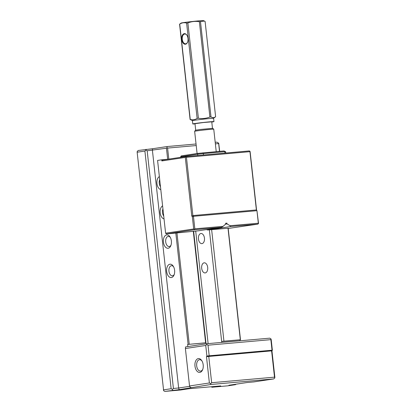 <?xml version="1.0" encoding="UTF-8"?>
<svg xmlns="http://www.w3.org/2000/svg" width="412" height="412" viewBox="0 0 412 412"><rect width="100%" height="100%" fill="white"/><g stroke="black" fill="none" stroke-linecap="round" stroke-linejoin="round"><path stroke-width="0.62" d="M240.103 340.781L240 339.818L221.666 341.44L221.774 342.398M206.067 343.84L205.954 342.83L205.614 342.799L187.62 344.453L187.857 346.574M193.635 231.23L205.954 342.83L187.62 344.453M219.514 151.338L218.659 143.572L215.373 143.86M196.22 145.554L167.586 148.088L168.807 159.104M176.928 232.708L189.247 344.247M205.614 342.799L193.3 231.261M211.629 229.638L223.943 341.177L221.666 341.44L209.347 229.839M228.166 228.176L240.484 339.746L223.943 341.177M240.314 339.73L228.001 228.191M167.669 159.274L166.448 148.217L147.172 150.792L173.411 388.464L178.648 388.001L152.409 150.328L152.569 148.732L167.097 146.548L196.045 143.989M163.384 389.886L171.135 388.722L144.895 151.055L137.145 152.219L163.646 390.715L164.877 391.4L180.59 390.01L189.304 388.701L220.729 385.92L212.015 387.228L227.728 385.838L235.473 384.674L228.928 385.256L247.324 382.491L253.874 381.914L273.723 378.927L210.872 384.489L179.168 389.659L164.877 391.4M137.145 152.219L137.227 151.42L138.278 150.473L152.569 148.732M215.198 142.294L216.856 142.145L218.695 143.17L219.684 151.322M160.804 189.618A6.716 4.012 84.9 0 1 156.967 183.567A6.716 4.012 84.9 0 1 159.362 176.583M164.038 218.921A6.716 4.012 84.9 0 1 160.201 212.87A6.716 4.012 84.9 0 1 162.596 205.882M163.435 242.174A6.716 4.012 84.9 0 1 165.361 235.504A6.716 4.012 84.9 0 1 169.981 236.843A6.716 4.012 84.9 0 1 170.774 245.784A6.716 4.012 84.9 0 1 166.602 247.988A6.716 4.012 84.9 0 1 163.435 242.174M166.669 271.477A6.716 4.012 84.9 0 1 168.596 264.808A6.716 4.012 84.9 0 1 173.215 266.142A6.716 4.012 84.9 0 1 174.008 275.087A6.716 4.012 84.9 0 1 169.837 277.291A6.716 4.012 84.9 0 1 166.669 271.477M188.104 344.381L175.795 232.847M179.168 389.659L178.648 388.001L189.654 386.348M240.484 339.746L240 339.818M194.974 366.108A6.953 4.151 84.9 0 1 196.967 359.207A6.953 4.151 84.9 0 1 201.751 360.593A6.953 4.151 84.9 0 1 202.57 369.847A6.953 4.151 84.9 0 1 198.249 372.129A6.953 4.151 84.9 0 1 194.974 366.108M209.384 382.975L206.479 356.694L206.901 356.045L205.732 345.462L185.395 348.516L189.53 385.962L209.384 382.975L210.609 383.66L210.872 384.489M185.395 348.516L185.56 346.919L206.86 343.716L269.716 338.159L270.942 338.844L271.204 339.673L272.373 350.252L271.951 350.9L274.856 377.186L274.773 377.984L273.723 378.927M208.008 345.199L209.178 355.783L272.033 350.221L270.864 339.642L208.008 345.199L206.783 344.52L206.86 343.716M204.45 238.115A5.078 3.033 84.9 0 1 201.895 243.626A5.078 3.033 84.9 0 1 198.43 238.831A5.078 3.033 84.9 0 1 201.005 233.506A5.078 3.033 84.9 0 1 204.45 238.115M207.689 267.414A5.078 3.033 84.9 0 1 205.135 272.924A5.078 3.033 84.9 0 1 201.664 268.135A5.078 3.033 84.9 0 1 204.239 262.81A5.078 3.033 84.9 0 1 207.689 267.414M195.7 231.05L208.127 343.608M211.66 382.717L274.51 377.155L271.611 350.869L208.755 356.432L211.66 382.717L210.609 383.66M202.009 361.02A5.722 3.414 -95.1 0 0 199.562 359.707A5.722 3.414 -95.1 0 0 196.684 365.913A5.722 3.414 -95.1 0 0 200.572 371.104A5.722 3.414 -95.1 0 0 202.745 369.384M212.015 387.228L211.181 386.765M166.448 148.217L166.973 147.748L167.097 146.548M166.973 147.748L167.586 148.088M218.659 143.572L218.695 143.17M144.895 151.055L145.941 150.107L146.023 149.309M145.941 150.107L147.172 150.792M270.864 339.642L270.942 338.844M205.732 345.462L206.783 344.52M236.014 384.19L235.473 384.674M189.53 385.962L189.793 386.786L191.019 387.471M173.411 388.464L172.36 389.407L171.135 388.722M172.623 390.236L172.36 389.407M208.755 356.432L206.479 356.694M274.51 377.155L274.773 377.984M271.951 350.9L271.611 350.869M271.364 351.132L272.373 350.252M206.901 356.045L209.178 355.783L209.054 356.643M173.56 266.734A5.078 3.033 -95.1 0 0 171.5 265.704A5.078 3.033 -95.1 0 0 168.946 271.214A5.078 3.033 -95.1 0 0 172.396 275.824A5.078 3.033 -95.1 0 0 174.245 274.449M170.326 237.43A5.078 3.033 -95.1 0 0 168.266 236.4A5.078 3.033 -95.1 0 0 165.712 241.911A5.078 3.033 -95.1 0 0 169.162 246.52A5.078 3.033 -95.1 0 0 171.011 245.145M162.936 208.966A5.078 3.033 -95.1 0 0 162.477 212.607A5.078 3.033 -95.1 0 0 163.713 215.996M159.702 179.663A5.078 3.033 -95.1 0 0 159.243 183.309A5.078 3.033 -95.1 0 0 160.479 186.698M191.771 216.027L192.873 215.558L256.382 209.945L249.95 151.662L186.44 157.281L192.873 215.558L193.449 216.3L194.83 228.835L223.098 226.337L221.568 227.321L198.327 230.818L171.593 233.48L166.355 233.944L165.614 233.187L193.692 228.969L192.347 216.769L191.771 216.027L185.302 157.415L161.87 160.932L161.741 159.794L157.58 160.423L165.614 233.187M221.568 227.321L194.438 229.721L166.355 233.944M161.87 160.932L162.431 160.062L185.869 156.539L249.373 150.926L250.12 151.678L256.578 210.197M192.347 216.769L193.449 216.3L256.954 210.687L258.509 223.232L257.948 224.107L230.818 226.507L230.076 225.719L258.339 223.216L256.954 210.687L256.382 209.945M206.489 229.587L207.576 229.999L230.818 226.507M207.576 229.999L228.176 228.253M228.197 228.475L257.948 224.107M230.076 225.719L227.017 223.932L226.924 223.119L225.616 223.237L225.709 224.051L223.098 226.337M225.596 224.149L227.017 223.932M225.627 223.314L226.924 223.119M161.741 159.794L167.638 159.279M258.339 223.216L258.468 223.634M193.692 228.969L194.31 229.309L194.83 228.835M194.31 229.309L194.438 229.721M249.95 151.662L249.986 151.266M185.869 156.539L185.827 156.941L186.44 157.281M185.827 156.941L185.302 157.415M192.569 120.623L190.097 119.495L179.575 24.174L181.089 23.062A11.222 0.33 -6.3 0 1 187.445 22.078A11.222 0.33 -6.3 0 1 198.867 20.852A11.222 0.33 -6.3 0 1 203.374 20.6L204.445 21.069L200.479 21.599L211.006 116.92C212.649 117.904 214.189 117.842 215.62 116.725L205.099 21.403L204.445 21.069M190.097 119.495A12.86 0.376 -6.3 0 1 190.251 119.439C192.662 120.144 194.953 119.799 197.132 118.404L186.61 23.082C184.2 22.377 181.903 22.722 179.73 24.112L190.251 119.439M197.132 118.404A12.86 0.376 -6.3 0 1 198.399 118.249C202.323 118.893 206.155 118.481 209.893 117.018L199.372 21.697C195.442 21.053 191.611 21.46 187.872 22.923L198.399 118.249M187.872 22.923A12.86 0.376 173.7 0 0 186.61 23.082M209.893 117.018A12.86 0.376 -6.3 0 1 211.006 116.92M200.479 21.599A12.86 0.376 173.7 0 0 199.372 21.697M213.452 118.316L215.62 116.725M188.011 38.465A5.325 3.178 84.9 0 1 187.532 42.271A5.325 3.178 84.9 0 1 182.192 41.437A5.325 3.178 84.9 0 1 184.277 33.645A5.325 3.178 84.9 0 1 186.904 35.185A5.325 3.178 84.9 0 1 188.011 38.465M212.474 128.307L211.763 121.849L203.348 122.529L194.989 123.703L195.7 130.161M211.783 122.04A10.65 0.309 173.7 0 0 213.962 121.607A10.65 0.309 173.7 0 0 203.343 122.467A10.65 0.309 173.7 0 0 192.79 123.945A10.65 0.309 173.7 0 0 195.01 123.888M213.962 121.607L213.601 118.352A10.65 0.309 173.7 0 0 202.982 119.212A10.65 0.309 173.7 0 0 192.43 120.69L192.79 123.945M186.991 35.319A4.913 2.936 -95.1 0 0 184.756 34.011A4.913 2.936 -95.1 0 0 184.653 34.026A4.913 2.936 -95.1 0 0 182.274 39.253A4.913 2.936 -95.1 0 0 185.621 43.806A4.913 2.936 -95.1 0 0 185.73 43.79A4.913 2.936 -95.1 0 0 187.594 42.122M194.649 131.31L195.52 130.228L200.33 129.476L212.664 128.333L213.751 129.203A9.61 0.278 173.7 0 0 213.751 129.203A9.61 0.278 173.7 0 0 209.883 129.409A9.61 0.278 173.7 0 0 200.011 130.47A9.61 0.278 173.7 0 0 194.649 131.31A9.61 0.278 173.7 0 0 194.649 131.32L197.096 153.506M197.76 155.489L197.621 154.217L180.672 156.761L181.239 155.891L197.981 153.377L223.943 150.947L225.642 151.74L225.781 153.012M224.947 153.084L224.787 151.662L203.312 153.563L203.471 154.984M180.672 156.761L180.734 157.312M203.013 152.8L203.312 153.563L197.621 154.217L197.981 153.377M225.642 151.74L224.787 151.662L223.943 150.947M213.756 129.208L216.228 151.631"/></g></svg>
